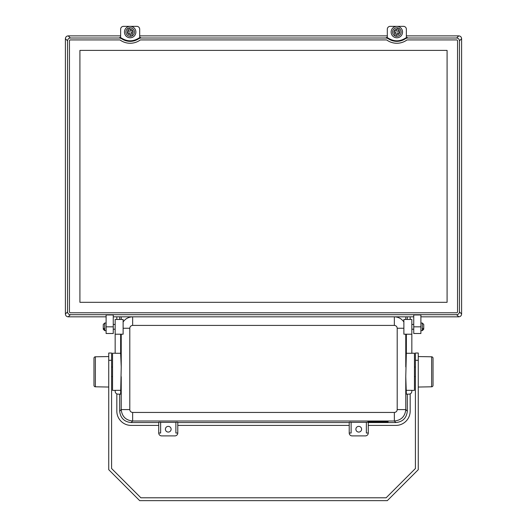 <?xml version="1.0" encoding="UTF-8"?>
<svg xmlns="http://www.w3.org/2000/svg" width="527" height="527" viewBox="0 0 527 527"><rect width="100%" height="100%" fill="white"/><g stroke="black" fill="none" stroke-linecap="round" stroke-linejoin="round"><path stroke-width="0.79" d="M108.733 360.297L108.733 469.695L139.688 500.65L387.312 500.65L418.267 469.695L418.267 360.297L415.408 360.297L415.408 468.516L386.133 497.791L140.867 497.791L111.592 468.516L111.592 360.297L108.733 360.297L108.733 353.024L111.592 353.024L111.592 360.297M415.408 360.297L415.408 353.024L418.267 353.024L418.267 360.297M106.111 330.646L104.689 330.646L104.689 323.025L106.111 323.025M420.889 330.646L422.311 330.646L422.311 323.025L420.889 323.025M411.837 390.369L414.459 390.369L414.459 353.228L411.837 353.228M411.837 353.268L406.357 353.268L406.357 334.217L411.837 334.217L411.837 319.454L403.88 319.454L403.88 334.204L411.837 334.217L411.837 353.268M406.357 390.329L411.837 390.329L411.837 391.284A2.859 2.859 0 0 1 408.978 394.143L406.357 394.143L405.77 376.68L406.357 353.268M115.163 390.369L112.541 390.369L112.541 353.228L115.163 353.228M414.459 376.561L415.408 376.561M414.459 367.036L415.408 367.036M387.786 421.712C391.258 422.12 364.796 422.12 368.268 421.712C364.796 421.31 391.258 421.31 387.786 421.712M111.592 376.561L112.541 376.561M111.592 367.036L112.541 367.036M170.722 427.766A2.859 2.859 0 0 1 171.117 429.222A2.859 2.859 0 0 0 168.258 426.363A2.859 2.859 0 0 0 165.399 429.222A2.859 2.859 0 0 0 168.258 432.074A2.859 2.859 0 0 0 171.117 429.222A2.859 2.859 0 0 1 170.722 430.671M361.199 430.671A2.859 2.859 0 0 0 361.601 429.222A2.859 2.859 0 0 1 358.742 432.074A2.859 2.859 0 0 1 355.883 429.222A2.859 2.859 0 0 1 358.742 426.363A2.859 2.859 0 0 1 361.601 429.222A2.859 2.859 0 0 0 361.199 427.766M431.626 386.805L431.626 356.792A1.429 1.429 0 0 1 433.029 358.222L433.029 385.375A1.429 1.429 0 0 1 431.626 386.805L418.267 387.035M431.626 356.792L418.267 356.562M95.374 386.805L95.374 356.792A1.429 1.429 0 0 0 93.971 358.222L93.971 385.375A1.429 1.429 0 0 0 95.374 386.805L108.733 387.035M95.374 356.792L108.733 356.562M124.886 29.874A5.711 5.711 0 0 0 127.975 37.345A5.711 5.711 0 0 0 135.439 34.255A5.711 5.711 0 0 0 132.349 26.785A5.711 5.711 0 0 0 124.886 29.874M391.561 34.255A5.711 5.711 0 0 1 394.651 26.785A5.711 5.711 0 0 1 402.114 29.874A5.711 5.711 0 0 1 399.025 37.345A5.711 5.711 0 0 1 391.561 34.255M129.207 27.885A4.288 4.288 0 0 1 132.435 35.698A4.288 4.288 0 0 0 129.207 27.885L129.767 29.235A2.859 2.859 0 0 1 132.448 30.349L130.551 31.133L129.207 27.885A4.288 4.288 0 0 0 127.89 28.432L128.443 29.782L127.89 28.432A4.288 4.288 0 0 0 131.118 36.244A4.288 4.288 0 0 0 132.435 35.698L131.098 32.45L133.074 31.633L132.527 30.309M399.664 32.463L397.773 31.679L398.557 29.782A2.859 2.859 0 0 1 399.664 32.463L399.123 33.781A2.859 2.859 0 0 1 396.442 34.894L395.882 36.244A4.288 4.288 0 0 1 392.878 30.428A4.288 4.288 0 0 1 399.11 28.432L398.557 29.782L399.11 28.432A4.288 4.288 0 0 1 395.882 36.244L395.909 36.172M399.123 33.781L397.226 32.997L396.442 34.894M394.005 31.666A2.859 2.859 0 0 0 395.118 34.347L394.565 35.698A4.288 4.288 0 0 1 397.793 27.885L396.449 31.133L394.552 30.349A2.859 2.859 0 0 1 397.233 29.235L397.793 27.885A4.288 4.288 0 0 0 394.565 35.698L395.902 32.45L393.926 31.633L394.473 30.309M399.314 33.55L399.749 32.496M129.227 31.679L128.443 29.782A2.859 2.859 0 0 0 127.336 32.463L129.227 31.679M127.686 33.55L127.251 32.496L127.797 33.814L129.774 32.997L131.091 36.172M132.435 35.698L131.882 34.347A2.859 2.859 0 0 0 132.995 31.666M447.08 50.394L79.92 50.394L79.92 302.314L447.08 302.314L447.08 50.394M390.171 26.35L403.504 26.35L390.171 26.35A2.859 2.859 0 0 0 387.312 29.209L387.312 37.483L386.37 37.483L388.01 38.003C393.893 41.732 399.782 41.732 405.665 38.003L407.305 37.483L407.305 38.016L405.665 38.537A15.27 15.27 0 0 1 388.01 38.537L386.37 38.016L140.63 38.016L138.99 38.537A15.27 15.27 0 0 1 121.335 38.537L119.695 38.016L70.368 38.016C68.662 38.188 67.713 39.136 67.542 40.842L67.542 311.865C67.713 313.578 68.662 314.52 70.368 314.691L456.632 314.691C458.338 314.52 459.287 313.578 459.458 311.865L459.458 40.842C459.287 39.136 458.338 38.188 456.632 38.016L407.305 38.016M123.496 26.35L136.829 26.35L123.496 26.35A2.859 2.859 0 0 0 120.637 29.209L120.637 37.483L119.695 37.483L121.335 38.003C127.218 41.732 133.107 41.732 138.99 38.003L140.63 37.483L140.63 38.016M403.504 26.35A2.859 2.859 0 0 1 406.363 29.209L406.363 37.483L407.305 37.483M136.829 26.35A2.859 2.859 0 0 1 139.688 29.209L139.688 37.483L140.63 37.483M121.335 38.003L121.335 38.537M138.99 38.537L138.99 38.003M388.01 38.003L388.01 38.537M405.665 38.537L405.665 38.003M69.445 40.875A0.955 0.955 0 0 1 70.401 39.92L119.688 39.92A0.955 0.955 0 0 1 120.235 40.098A17.18 17.18 0 0 0 140.09 40.098A0.955 0.955 0 0 1 140.637 39.92L386.363 39.92A0.955 0.955 0 0 1 386.91 40.098A17.18 17.18 0 0 0 406.765 40.098A0.955 0.955 0 0 1 407.312 39.92L456.599 39.92A0.955 0.955 0 0 1 457.555 40.875L457.555 311.839A0.955 0.955 0 0 1 456.599 312.788L70.401 312.788A0.955 0.955 0 0 1 69.445 311.839L69.445 40.875M67.542 40.842L65.401 38.702C65.572 36.995 66.514 36.047 68.227 35.876L120.637 35.876L120.637 29.209M139.688 29.209L139.688 35.876L387.312 35.876L387.312 29.209M406.363 29.209L406.363 35.876L458.773 35.876C460.486 36.047 461.428 36.995 461.599 38.702L459.458 40.842M70.368 314.691L68.227 316.832C66.514 316.661 65.572 315.719 65.401 314.006L67.542 311.865M65.401 38.702L65.401 314.006M459.458 311.865L461.599 314.006L461.599 38.702M461.599 314.006C461.428 315.719 460.486 316.661 458.773 316.832L456.632 314.691M420.889 316.832L458.773 316.832M113.259 316.832L413.741 316.832M68.227 316.832L106.111 316.832M106.111 314.962L113.259 314.962L113.259 333.505L106.111 333.505L106.111 314.962M413.741 314.962L420.889 314.962L420.889 333.505L413.741 333.505L413.741 314.962M405.783 316.832L405.783 319.454M407.312 316.832L407.312 319.454M407.312 394.143L407.312 411.132C406.587 418.023 402.78 421.824 395.889 422.555L368.268 422.555M119.688 316.832L119.688 319.454M119.688 394.143L119.688 411.132L121.23 409.591L129.794 409.591C129.971 411.31 130.927 412.266 132.646 412.443L394.354 412.443C396.073 412.266 397.029 411.31 397.206 409.591L405.77 409.591C405.046 416.475 401.238 420.282 394.354 421.014L394.354 412.443M120.643 390.329L115.163 390.329L115.163 391.284A2.859 2.859 0 0 0 118.022 394.143L120.643 394.143L121.23 366.917L120.643 353.268L115.163 353.268L115.163 319.454L123.12 319.454L123.12 334.204L115.163 334.217L122.811 334.217M121.217 316.832L121.217 319.454M123.12 321.951C125.446 318.664 128.628 316.958 132.652 316.832C128.621 316.958 125.446 318.664 123.12 321.964L123.12 328.262L129.794 328.262L129.794 409.591M394.348 316.832C398.372 316.958 401.554 318.664 403.88 321.951C401.554 318.664 398.379 316.958 394.348 316.832L394.348 325.409L132.652 325.409L132.652 316.832M406.357 334.217L404.189 334.217M349.217 422.555L177.783 422.555M158.732 422.555L131.111 422.555C124.22 421.824 120.413 418.023 119.688 411.132M116.829 316.832L116.829 319.454M116.829 393.88L116.829 411.126A14.288 14.288 0 0 0 131.118 425.408L158.732 425.408M174.924 435.888L161.591 435.888L174.924 435.888A2.859 2.859 0 0 0 177.783 433.029L175.88 433.029L175.88 422.252L177.783 422.252L177.783 433.029M177.783 425.408L349.217 425.408M365.409 435.888L352.076 435.888L365.409 435.888A2.859 2.859 0 0 0 368.268 433.029L368.268 422.252L366.357 422.252L366.357 433.029L368.268 433.029M410.171 393.88L410.171 411.126A14.288 14.288 0 0 1 395.882 425.408L368.268 425.408M410.171 319.454L410.171 316.832M395.889 422.555L394.354 421.014L132.646 421.014C125.762 420.282 121.954 416.475 121.23 409.591L121.23 376.68M158.732 433.029L160.643 433.029L160.643 422.252L158.732 422.252L158.732 433.029A2.859 2.859 0 0 0 161.591 435.888M175.88 422.351L160.643 422.351M349.217 433.029L349.217 422.252L351.12 422.252L351.12 433.029L349.217 433.029A2.859 2.859 0 0 0 352.076 435.888M366.357 422.351L351.12 422.351M131.111 422.555L132.646 421.014L132.646 412.443M120.643 353.268L120.643 334.217M103.259 324.797L103.259 328.064L104.689 329.092M104.689 329.902L103.259 329.217L103.259 327.642M422.311 329.902L423.741 329.217L423.741 327.642M423.741 324.797L423.741 328.064L422.311 329.092M131.118 36.244A4.288 4.288 0 0 1 127.89 28.432M127.877 33.781A2.859 2.859 0 0 0 130.558 34.894M119.695 38.016L119.695 37.483M386.37 38.016L386.37 37.483M456.632 38.016L458.773 35.876M68.227 35.876L70.368 38.016M106.111 326.832L113.259 326.832M413.741 326.832L420.889 326.832M405.77 376.68L405.77 409.591L407.312 411.132M405.77 334.217L405.77 366.917M397.206 409.591L397.206 328.262L403.88 328.262M121.23 366.917L121.23 334.217M397.206 328.262C397.022 326.542 396.073 325.587 394.348 325.409M132.652 325.409C130.927 325.587 129.978 326.542 129.794 328.262M165.801 430.671A2.859 2.859 0 0 1 165.801 427.766M356.278 427.766A2.859 2.859 0 0 0 356.278 430.671M115.163 329.217L113.259 329.217M411.837 324.454L413.741 324.454M115.163 324.454L113.259 324.454M411.837 329.217L413.741 329.217M104.689 323.025L103.259 324.454M104.689 330.646L103.259 329.217M422.311 330.646L423.741 329.217M422.311 323.025L423.741 324.454"/></g></svg>
